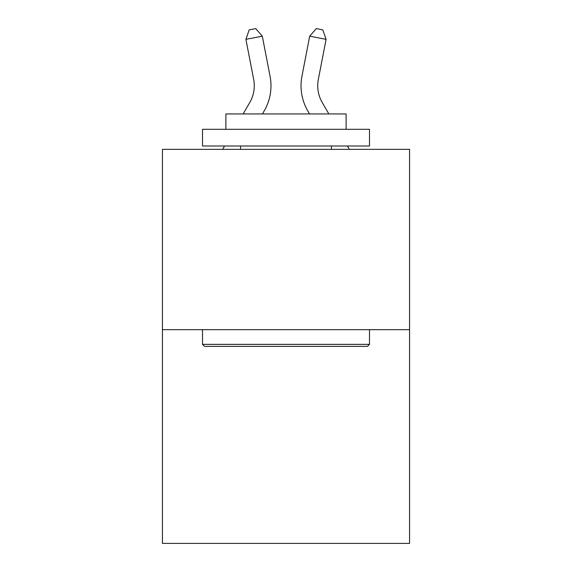 <?xml version="1.0" encoding="UTF-8"?>
<svg xmlns="http://www.w3.org/2000/svg" width="572" height="572" viewBox="0 0 572 572"><rect width="100%" height="100%" fill="white"/><g stroke="black" fill="none" stroke-linecap="round" stroke-linejoin="round"><path stroke-width="0.86" d="M409.559 329.672L409.559 149.342L162.441 149.342L162.441 543.4L409.559 543.4L409.559 329.672L162.441 329.672M243.143 113.942L249.771 102.502A33.398 33.398 0 0 0 253.668 79.408L245.91 39.346L262.298 36.172L270.055 76.233A50.093 50.093 0 0 1 264.221 110.875L262.441 113.942M328.857 113.942L322.229 102.502A33.398 33.398 0 0 1 318.332 79.408L326.09 39.346L309.702 36.172L301.945 76.233A50.093 50.093 0 0 0 307.779 110.875L309.559 113.942M249.771 102.502A33.398 33.398 0 0 0 253.668 79.408A33.398 33.398 0 0 1 249.771 102.502A33.398 33.398 0 0 0 253.668 79.408A33.398 33.398 0 0 1 249.771 102.502A33.398 33.398 0 0 0 253.668 79.408A33.398 33.398 0 0 1 249.771 102.502A33.398 33.398 0 0 0 253.668 79.408A33.398 33.398 0 0 1 249.771 102.502A33.398 33.398 0 0 0 253.668 79.408A33.398 33.398 0 0 1 249.771 102.502A33.398 33.398 0 0 0 253.668 79.408A33.398 33.398 0 0 1 249.771 102.502A33.398 33.398 0 0 0 253.668 79.408A33.398 33.398 0 0 1 249.771 102.502A33.398 33.398 0 0 0 253.668 79.408A33.398 33.398 0 0 1 249.771 102.502A33.398 33.398 0 0 0 253.668 79.408A33.398 33.398 0 0 1 249.771 102.502A33.398 33.398 0 0 0 253.668 79.408A33.398 33.398 0 0 1 249.771 102.502A33.398 33.398 0 0 0 253.668 79.408M309.702 36.172L301.945 76.233L309.702 36.172L301.945 76.233L309.702 36.172L301.945 76.233L309.702 36.172L301.945 76.233L309.702 36.172L301.945 76.233L309.702 36.172L301.945 76.233L309.702 36.172L301.945 76.233L309.702 36.172L301.945 76.233L309.702 36.172L301.945 76.233L309.702 36.172L301.945 76.233L309.702 36.172L301.945 76.233L309.702 36.172L316.266 28.6L322.822 29.873L326.09 39.346M367.481 346.367L204.519 346.367L202.509 344.365L369.491 344.365L367.481 346.367M202.509 129.301L369.491 129.301L369.491 146.003L202.509 146.003L202.509 129.301M346.11 129.301L346.11 113.942L225.89 113.942L225.89 129.301M202.509 329.672L202.509 344.365M369.491 329.672L369.491 344.365M240.583 146.003L240.583 149.342M331.417 146.003L331.417 149.342M322.229 102.502A33.398 33.398 0 0 1 318.332 79.408A33.398 33.398 0 0 0 322.229 102.502A33.398 33.398 0 0 1 318.332 79.408A33.398 33.398 0 0 0 322.229 102.502A33.398 33.398 0 0 1 318.332 79.408A33.398 33.398 0 0 0 322.229 102.502M245.91 39.346L249.177 29.873L255.734 28.6L262.298 36.172M222.622 149.342L224.56 146.003M349.378 149.342L347.44 146.003"/></g></svg>
